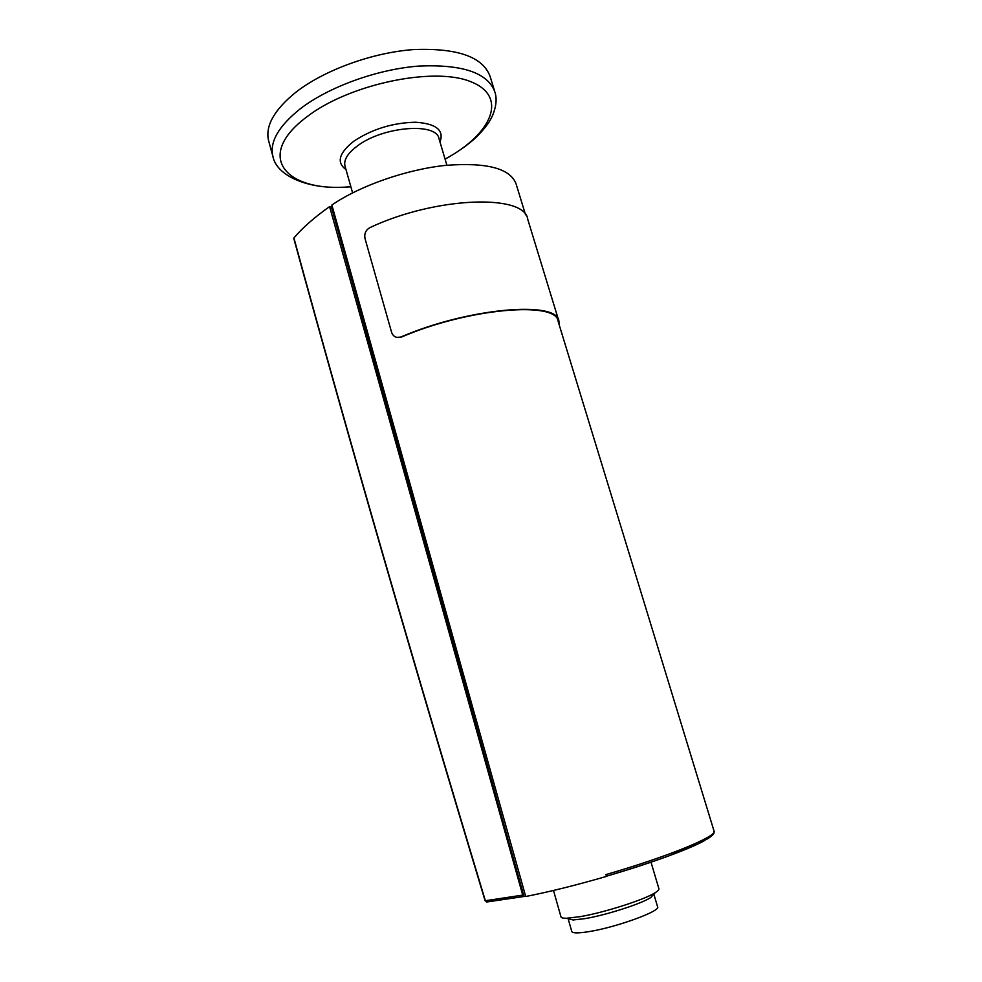 <?xml version="1.0" encoding="UTF-8"?>
<svg xmlns="http://www.w3.org/2000/svg" width="982" height="982" viewBox="0 0 982 982"><rect width="100%" height="100%" fill="white"/><g stroke="black" fill="none" stroke-linecap="round" stroke-linejoin="round"><path stroke-width="1.47" d="M558.721 320.537L527.764 219.391C525.112 193.785 436.082 196.388 369.87 227.628C365.709 230.083 364.101 233.753 365.034 238.638L391.548 332.162C392.677 335.562 394.887 337.354 398.176 337.538L400.987 336.949C468.88 307.673 557.85 300.443 558.905 321.163L559.126 324.625M525.53 214.776L516.102 183.978C510.321 168.401 486.79 162.202 445.533 165.381C406.253 169.505 359.645 185.868 331.867 205.042L525.701 896.505C549.024 891.938 575.955 885.236 606.483 876.398L605.955 874.569C669.208 856.279 718.235 835.891 714 830.944L558.144 321.421C557.089 300.848 468.807 308.029 401.417 337.072L396.679 337.366M523.995 896.48L487.305 901.918L485.157 900.727L486.741 901.992M293.802 238.319C349.052 440.476 412.833 661.279 485.157 900.727L486.655 901.979L523.958 896.48L522.719 895.105L485.378 900.727C413.017 661.144 349.187 440.243 293.913 238L295.201 242.677M522.719 895.105L329.596 206.625L331.364 206.907L523.971 896.48M329.596 206.625C314.387 217.353 302.493 227.812 293.913 238M525.591 896.136L524.523 896.345M331.364 206.907L332.223 206.306M560.98 916.857L561.017 916.979C561.36 917.875 563.202 918.305 566.553 918.256L580.202 916.648C604.311 912.585 644.744 899.61 655.301 892.638C658.026 890.932 659.217 889.631 658.897 888.722L651.017 862.196M568.124 918.673L571.794 931.562C572.666 933.305 578.349 933.33 588.832 931.648C616.131 927.401 661.279 910.94 657.596 906.803L653.852 894.172L650.636 897.622C641.307 903.796 606.152 915.089 585.088 918.612L573.107 919.987L566.553 918.256M268.835 141.494L268.577 140.586C265.165 125.978 274.15 109.947 295.545 92.492C323.864 70.213 372.485 52.439 414.036 49.542C457.722 47.934 483.095 56.956 490.165 76.621L494.597 91.056M714.061 831.116C713.472 833.448 715.804 832.908 708.464 838.297L697.343 844.25L668.239 856.108C649.802 862.785 629.192 869.487 606.434 876.202C649.581 863.681 688.738 849.369 704.131 840.85M345.063 166.265L344.952 165.897C343.602 159.747 347.849 153.032 357.669 145.753C383.262 126.322 436.83 122.198 439.015 138.744L446.896 165.246M439.997 142.034C444.33 130.25 436.229 123.646 415.656 122.234C392.996 122.701 372.436 128.986 353.999 141.077C338.913 152.946 336.237 162.447 345.995 169.579M350.844 186.69C286.572 192.926 253.393 156.789 306.593 117.042C348.77 84.121 434.228 66.26 471.065 81.813C508.688 96.727 491.626 134.178 445.067 159.084M445.092 159.17C457.231 152.431 467.653 145.103 476.331 137.185C488.496 124.677 490.288 120.086 492.583 115.459C496.291 106.387 497.064 98.593 494.903 92.075C487.98 72.877 462.657 64.198 418.958 66.064C377.37 69.182 328.614 86.907 300.136 108.904C278.63 126.15 269.534 141.899 272.849 156.175L273.168 157.304M485.022 900.482C412.857 661.549 349.175 441.114 293.999 239.203M561.017 916.979L553.492 890.465M650.661 897.597L655.301 892.638M352.599 192.853L345.173 166.682M268.577 140.586L272.849 156.175C276.261 175.938 309.269 190.839 350.869 186.764"/></g></svg>
